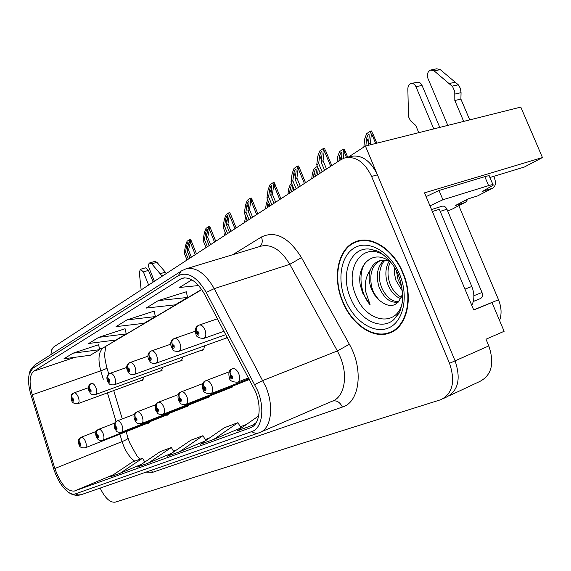 <?xml version="1.0" encoding="UTF-8"?>
<svg xmlns="http://www.w3.org/2000/svg" width="571" height="571" viewBox="0 0 571 571"><rect width="100%" height="100%" fill="white"/><g stroke="black" fill="none" stroke-linecap="round" stroke-linejoin="round"><path stroke-width="0.86" d="M473.673 309.853L492.009 302.53L473.73 309.982L424.524 192.848L542.45 157.553L524.257 167.075L489.911 177.481M492.009 302.53L504.136 331.301L486.007 339.21L488.819 345.912L455.094 360.843L365.419 146.04L348.588 156.968M448.992 395.903L479.811 381.457C491.645 375.275 494.65 363.427 488.819 345.912M365.419 146.04L520.809 107.084L542.45 157.553M445.872 397.273L446.529 397.052C458.242 390.914 461.097 378.844 455.094 360.843L377.445 174.847C370.401 160.358 361.357 154.249 350.301 156.525L345.947 157.639M51.99 349.531L51.19 350.052L51.526 350.901M201.406 350.259L202.676 350.23L203.804 349.324L204.511 345.855M180.079 360.979L181.271 360.965L182.956 356.911M224.196 338.803L225.552 338.76L227.144 337.111M160.073 371.036L161.193 371.029L162.749 367.26M166.311 415.196L167.374 415.174L168.638 413.611M186.26 406.673L187.388 406.638L188.751 404.975M207.516 397.587L208.708 397.544L210.192 395.76M230.206 387.895L231.476 387.837L233.096 385.917M141.28 380.486L142.336 380.486L143.764 376.974M147.546 423.211L148.56 423.204L149.723 421.733M458.848 205.717L498.526 299.761C501.495 307.169 501.852 314.093 499.589 320.517M403.012 272.788C393.712 249.691 372.249 235.623 356.875 241.248C338.282 246.865 331.822 276.749 342.507 301.517C351.465 324.1 372.784 339.231 389.137 333.186C406.716 327.925 414.139 298.348 403.012 272.788M359.937 240.47L358.288 241.333M255.337 391.221C262.118 407.444 259.477 425.031 250.255 427.872L74.223 491.096C66.893 491.374 60.447 483.844 54.866 468.498L32.247 394.811C28.957 382.87 29.471 374.983 33.789 371.157L181.849 278.298C189.829 276.514 197.395 281.824 204.546 294.229L255.337 391.221M257.528 390.328L206.252 292.438C196.974 276.814 187.638 271.239 178.231 275.714L32.697 368.359L29.314 373.72C27.922 379.415 28.479 386.496 30.984 394.961L53.56 468.484C57.121 479.355 61.982 487.213 68.142 492.059C70.854 493.979 73.259 494.593 75.358 493.894L251.754 431.59C262.153 428.464 265.187 408.643 257.528 390.328M443.489 398.479L446.529 397.052C458.242 390.914 461.097 378.844 455.094 360.843L449.527 363.306L371.593 176.453C364.534 161.9 355.483 155.755 344.456 158.024L340.651 159.823L54.202 346.618C52.296 347.946 51.226 350.587 50.976 354.541M213.74 439.42L237.943 422.661L224.41 427.708L200.435 444.231L213.74 439.42L240.976 427.872M100.161 488.077C104.985 498.069 109.996 502.765 115.178 502.166L441.033 399.629C452.724 393.498 455.551 381.392 449.527 363.306M120.174 473.245L142.564 458.228L132.429 462.003L110.267 476.821L120.174 473.245L141.437 464.316M258.656 415.931L237.136 430.962L255.151 424.246M148.353 463.06L171.336 447.493L160.23 451.64L137.475 466.992L148.353 463.06L171.728 453.217M179.387 451.839L202.976 435.694L190.75 440.255L167.389 456.179L179.387 451.839L205.21 440.94M98.597 344.727L72.995 353.199L63.959 358.781L90.354 355.226L99.697 349.673L98.583 344.67M186.267 291.781L158.231 300.61L146.119 308.083L175.154 304.85L187.616 297.448L186.246 291.71M191.87 279.854L179.508 287.477L198.644 285.543M125.07 328.739L98.683 337.347L88.769 343.471L115.999 339.988L126.241 333.907L125.056 328.682M126.962 319.903L116.027 326.648L144.142 323.272L155.412 316.577L154.141 311.109L126.962 319.903L155.412 316.577M202.976 435.694L205.803 440.534M237.943 422.661L240.983 427.886M251.968 425.602L256.293 422.561M171.336 447.493L173.841 451.775M142.564 458.228L144.806 462.046M158.231 300.61L187.616 297.448M98.683 337.347L126.241 333.907M72.995 353.199L99.697 349.673M390.871 331.944L392.798 331.537M188.359 259.134L185.539 252.154L186.724 245.252L188.009 242.04L188.387 244.124L187.209 251.047L188.551 250.155L190.807 239.727L190.593 239.313L189.486 239.627L187.081 241.262L185.489 245.616L184.219 253.039L187.024 260.005M73.438 393.148L71.746 395.332L71.939 399.857C73.338 401.87 73.845 401.599 73.459 399.043L72.032 397.652L72.952 400.171L71.967 397.687M72.032 397.652C71.439 395.546 72.003 393.997 73.723 392.998L74.059 392.862C75.55 392.662 76.949 394.054 78.27 397.045C79.44 400.549 79.312 402.755 77.884 403.668C74.03 403.861 71.932 402.662 71.603 400.078C70.804 396.224 71.254 394.019 72.945 393.455M73.723 392.998L88.441 387.709L74.102 392.848M191.378 257.164L188.551 250.155M190.029 258.042L187.209 251.047M185.539 252.154L184.219 253.039M189.822 242.689L189.486 239.627M80.975 437.329L79.084 439.549L79.233 444.117C80.625 446.158 81.132 445.93 80.754 443.446L79.34 442.011L80.254 444.495L79.269 442.04M79.34 442.011C78.741 439.784 79.369 438.185 81.239 437.215C82.738 437.029 84.165 438.464 85.507 441.511C86.642 444.866 86.535 446.979 85.186 447.835C81.432 448.164 79.333 446.986 78.891 444.281C77.806 441.155 78.32 438.935 80.425 437.622M96.342 431.369L81.239 437.215M205.853 247.307L205.774 247.778M207.394 246.722L204.489 239.542L205.66 232.468L206.98 229.164L207.373 229.249L207.423 231.276L206.259 238.364L207.673 237.422L209.907 226.837L209.65 226.352L208.522 226.666L205.981 228.4L204.339 232.875L203.09 240.477L205.981 247.643M90.875 383.691L89.155 385.932L89.34 390.614C90.803 392.684 91.346 392.398 90.96 389.75L89.461 388.33L89.875 389.436M89.883 389.436L90.475 390.007L90.411 390.928L89.825 390.357L89.39 388.366M89.461 388.33C88.848 386.16 89.419 384.568 91.16 383.541L91.524 383.398C93.109 383.177 94.579 384.597 95.942 387.673C97.156 391.299 96.991 393.597 95.464 394.554C89.933 394.847 90.889 393.455 88.969 390.857C87.848 387.845 88.319 385.561 90.375 384.005M91.16 383.541L91.574 383.384M210.592 244.631L207.673 237.422M209.172 245.566L206.259 238.364M204.489 239.542L203.09 240.477M208.929 229.778L208.522 226.666M227.579 233.553L224.581 226.166L225.723 218.921L227.094 215.51L227.522 215.602L227.593 217.658L226.451 224.924L227.957 223.918L229.185 216.088L229.749 215.931L230.156 213.176L229.849 212.612L228.707 212.926L226.009 214.76L224.324 219.371L223.09 227.158L226.087 234.531M109.489 373.605L107.733 375.896L107.905 380.75C109.446 382.877 110.025 382.57 109.646 379.829L108.062 378.373L109.125 380.108L109.047 381.057L108.426 380.472L107.99 378.416M108.062 378.373C107.427 376.146 107.998 374.505 109.768 373.455L110.16 373.298C111.845 373.049 113.393 374.505 114.807 377.674C116.063 381.435 115.863 383.819 114.221 384.833C108.44 385.125 109.468 383.641 107.498 381.021C106.356 377.852 106.848 375.49 108.975 373.919M109.768 373.455L126.748 367.424L110.232 373.277M230.977 231.341L227.957 223.918M229.463 232.326L226.451 224.924M224.581 226.166L223.09 227.158M229.185 216.088L228.707 212.926M249.02 219.578L245.915 211.969L247.029 204.539L248.449 201.021L248.92 201.113L249.02 203.197L247.907 210.642L249.513 209.578L250.698 201.542L251.276 201.392L251.661 198.665L251.297 198.023L250.141 198.33L247.272 200.285L245.53 205.039L244.331 213.019L247.429 220.613M129.389 362.813L127.604 365.169L127.768 370.201C129.389 372.392 130.01 372.064 129.631 369.216L127.961 367.724L129.067 369.508L128.975 370.508L128.325 369.908L127.883 367.767M127.961 367.724C127.304 365.426 127.868 363.741 129.667 362.664L130.102 362.492C131.894 362.214 133.528 363.713 134.992 366.975C136.283 370.872 136.048 373.363 134.285 374.44C128.225 374.697 129.424 373.256 127.312 370.5C126.134 367.21 126.655 364.755 128.875 363.127M147.968 356.218L130.188 362.464M252.632 217.223L249.513 209.578M251.019 218.272L247.907 210.642M245.915 211.969L244.331 213.019M250.698 201.542L250.141 198.33M98.419 429.421L97.862 429.72C96.435 430.841 96.042 432.354 96.699 434.26L96.635 436.422C98.091 438.514 98.633 438.278 98.255 435.702L96.77 434.231L97.72 436.794L96.699 434.26M96.77 434.231C96.149 431.933 96.784 430.291 98.69 429.306L98.69 429.306C100.289 429.092 101.781 430.555 103.18 433.696C104.35 437.172 104.215 439.356 102.773 440.255C97.341 440.634 98.226 439.306 96.256 436.601C95.15 433.368 95.685 431.069 97.862 429.72M114.835 423.061L98.69 429.306L114.835 423.061M225.11 232.133L224.581 235.516M117.019 420.991L116.455 421.284C114.992 422.44 114.6 423.996 115.278 425.973L115.185 428.214C116.712 430.37 117.291 430.113 116.927 427.443L115.356 425.937L116.398 427.672L116.334 428.585L115.278 425.973M115.356 425.937C114.707 423.575 115.356 421.883 117.291 420.87L117.305 420.863C119.004 420.627 120.574 422.126 122.023 425.366C123.229 428.957 123.065 431.226 121.516 432.183C115.877 432.582 116.819 431.176 114.771 428.414C113.65 425.038 114.207 422.661 116.455 421.284M134.592 414.196L117.291 420.87L134.592 414.196M245.673 216.309L244.474 222.54M245.958 221.577L246.458 218.222M267.128 207.773L268.27 201.242M136.89 411.977L136.319 412.276C134.82 413.454 134.428 415.067 135.134 417.108L135.013 419.442C136.619 421.662 137.24 421.384 136.869 418.622L135.213 417.073L136.312 418.864L136.233 419.813L135.57 419.193L135.134 417.108M135.213 417.073C134.549 414.639 135.191 412.897 137.161 411.855L137.19 411.848C139.003 411.584 140.659 413.118 142.165 416.459C143.414 420.185 143.207 422.547 141.551 423.554C135.613 423.918 136.733 422.547 134.556 419.664C133.407 416.123 133.999 413.661 136.319 412.276M137.19 411.848L155.747 404.703L137.161 411.855M267.692 199.829L266.279 203.69L265.551 208.793M269.433 204.09L269.098 206.481M289.597 193.119L290.218 188.437L291.638 184.94L292.174 185.054L292.309 187.06L291.695 191.749M158.167 402.334L157.596 402.634C156.061 403.84 155.662 405.503 156.404 407.623L156.247 410.049C157.931 412.333 158.595 412.041 158.238 409.164L156.49 407.58L157.639 409.428L157.546 410.421L156.847 409.785L156.404 407.623M156.49 407.58C155.79 405.067 156.44 403.276 158.438 402.205L158.488 402.191C160.422 401.891 162.171 403.469 163.741 406.923C165.033 410.777 164.791 413.24 162.999 414.31C156.804 414.703 157.996 413.226 155.733 410.292C154.784 406.045 155.405 403.497 157.596 402.634M158.488 402.191L178.452 394.525L158.438 402.205M291.624 183.412L290.353 184.255L288.626 188.972L287.927 194.204M293.38 190.65L293.672 188.394M426.109 196.617L439.013 190.45L442.932 199.75L488.612 185.618C492.202 184.526 493.722 184.383 493.18 185.182L482.538 191.378L492.138 188.38L477.663 195.889L492.63 188.187M477.663 195.889L468.092 198.908L455.344 205.546L464.88 202.527L451.211 209.614L447.593 210.77M454.973 94.051L461.054 92.673L460.897 99.104L454.823 100.51L454.766 91.553L452.575 86.578L434.153 70.89L430.67 70.033C427.636 71.553 426.737 74.394 427.979 78.555L447.807 125.384M466.35 292.423L432.397 211.577M471.796 305.378C474.551 299.804 474.558 293.501 471.817 286.471L439.363 209.307L432.59 211.448M432.268 211.27L433.103 211.284M442.932 199.75L429.984 205.845M439.013 190.45L484.815 176.667C488.412 175.611 489.947 175.504 489.426 176.346L492.966 184.683M433.782 128.903L415.959 86.721C414.732 84.194 413.069 83.138 410.963 83.559C408.986 84.308 407.951 86.071 407.851 88.862L408.479 116.677L410.52 120.766L415.717 125.37L418.786 132.658M451.211 209.614L465.372 202.334M415.959 86.721L422.033 85.414C420.813 82.902 419.15 81.86 417.037 82.274L411.42 83.459M422.033 85.414L439.784 127.397M467.956 198.972L465.708 202.163L464.88 202.527M493.722 176.325L494.415 177.952C496.135 182.649 495.649 186.003 492.966 188.016L492.138 188.38M460.897 99.104L469.733 119.889M463.695 121.402L454.823 100.51M461.054 92.673L460.383 88.377L458.299 84.801L440.27 69.641L436.786 68.784L431.191 69.926M458.299 84.801L452.203 86.142M455.308 82.195L449.206 83.523M162.2 276.193L151.779 263.823L149.745 262.896C148.446 263.681 148.224 265.394 149.081 268.035L154.384 281.289M148.474 270.397L145.512 267.806L140.416 269.305L143.378 271.903L148.474 270.397L153.156 282.088M141.151 289.918L139.303 272.346L140.416 269.305M148.631 285.043L143.378 271.903M166.425 273.438L156.918 262.317L154.884 261.404L149.745 262.896M163.734 275.193L161.907 275.743M165.369 272.167L160.223 273.716M402.084 303.822C395.682 328.125 365.633 321.623 356.004 295.742C343.713 268.891 362.756 240.191 384.718 255.851M387.345 258.27L389.964 261.861C374.091 248.735 356.697 263.959 360.18 284.779L362.642 292.994L370.136 304.835L365.725 291.724C364.448 283.409 365.975 276.171 370.308 270.012C368.438 276.021 368.859 282.452 371.564 289.304L374.869 295.335L379.215 300.175C389.686 308.675 397.295 306.977 402.041 295.079L402.405 301.702M402.676 272.945C413.675 298.233 406.345 327.511 388.937 332.715C372.763 338.696 351.665 323.728 342.8 301.381C332.222 276.864 338.624 247.293 357.011 241.74C372.235 236.166 393.476 250.091 402.676 272.945M402.469 291.174L395.988 280.504L394.525 274.144L394.504 267.506M401.92 287.27L398.087 279.747L396.438 270.975M400.742 298.626C394.875 296.442 390.464 291.417 387.523 283.559C384.897 275.165 385.418 267.713 389.087 261.197M401.349 297.241C396.188 294.7 392.284 289.882 389.65 282.788C387.259 275.193 387.481 268.306 390.3 262.132M398.444 302.052C390.25 303.358 383.748 298.219 378.944 286.649C375.668 275.365 377.36 266.514 384.026 260.098M398.858 301.581C395.539 301.881 392.248 300.681 388.987 297.983C384.768 293.78 382.142 289.74 381.1 285.871C377.388 276.749 380.422 263.545 385.254 260.169M370.308 270.012C372.106 265.479 375.154 262.403 379.458 260.79C383.005 259.677 386.61 259.919 390.271 261.511M379.215 300.175C375.197 295.357 372.942 291.631 372.442 288.99C370.665 285.721 370.208 274.772 371.864 271.039C372.999 266.714 375.882 263.195 380.5 260.483M402.641 299.076L402.255 299.011M402.705 297.776L402.184 297.591M473.28 301.502L480.425 298.583C482.445 297.434 482.973 295.4 482.003 292.488L446.943 209.229C445.73 206.788 444.11 205.788 442.082 206.217L431.533 209.536M370.136 304.835C360.565 294.072 357.96 274.087 364.905 263.16M271.832 204.696L268.62 196.852L269.698 189.237L271.168 185.604L271.689 185.703L271.81 187.809L270.74 195.446L272.446 194.311L273.595 186.067L274.18 185.918L274.551 183.234L274.123 182.499L272.945 182.806L269.883 184.89L268.092 189.786L266.928 197.98L270.14 205.803M150.723 351.251L150.202 351.565C148.817 352.771 148.489 354.363 149.209 356.361L149.06 358.895C150.765 361.15 151.429 360.793 151.058 357.831L149.295 356.311L150.459 358.153L150.344 359.188L149.659 358.574L149.209 356.361M149.295 356.311C148.61 353.941 149.174 352.2 151.001 351.101L151.472 350.908C153.392 350.601 155.112 352.136 156.632 355.505C157.974 359.552 157.696 362.15 155.79 363.292C149.338 363.52 150.758 362 148.546 359.23C147.339 355.797 147.889 353.242 150.202 351.565M151.001 351.101L170.772 344.177L151.579 350.88M275.679 202.191L272.446 194.311M273.966 203.312L270.74 195.446M268.62 196.852L266.928 197.98M273.595 186.067L272.945 182.806M296.156 188.837L292.823 180.743L293.858 172.927L295.378 169.166L295.956 169.273L296.113 171.4L295.086 179.237L296.906 178.024L298.012 169.573L298.597 169.423L298.947 166.782L298.447 165.954L297.248 166.254L293.986 168.474L292.138 173.541L291.017 181.942L294.343 190.022M173.648 338.824L173.12 339.145C171.707 340.373 171.371 342.022 172.128 344.092L171.942 346.74C173.741 349.067 174.455 348.681 174.091 345.598L172.221 344.042L172.699 345.319M172.72 345.312L173.448 345.94L173.313 347.032L172.585 346.397L172.128 344.092M172.221 344.042C171.507 341.586 172.078 339.802 173.934 338.667L174.441 338.46C176.496 338.125 178.316 339.688 179.901 343.171C181.292 347.382 180.957 350.102 178.894 351.315C172.092 351.508 173.734 350.009 171.371 347.118C170.129 343.506 170.715 340.844 173.12 339.145M195.339 331.237L174.576 338.425M300.26 186.167L296.906 178.024M298.426 187.359L295.086 179.237M292.823 180.743L291.017 181.942M298.012 169.573L297.248 166.254M322.137 171.892L318.675 163.534L319.66 155.505L321.245 151.615L321.887 151.729L322.08 153.87L321.095 161.921L323.043 160.622L324.1 151.943L324.692 151.793L325.02 149.209L324.428 148.282L323.215 148.574L319.731 150.951L317.819 156.183L316.748 164.812L320.203 173.156M198.351 325.434L197.816 325.755C196.367 327.012 196.039 328.718 196.831 330.873L196.602 333.642C198.501 336.041 199.272 335.634 198.922 332.415L196.931 330.823L197.43 332.144M197.452 332.136L198.223 332.786L198.066 333.921L197.295 333.278L196.831 330.873M196.931 330.823C196.188 328.282 196.752 326.434 198.637 325.277L199.193 325.049C201.399 324.671 203.326 326.277 204.982 329.881C206.424 334.271 206.031 337.111 203.79 338.41C198.722 338.218 196.11 336.769 195.953 334.071C194.682 330.274 195.303 327.504 197.816 325.755M326.526 169.03L323.043 160.622M324.571 170.308L321.095 161.921M318.675 163.534L316.748 164.812M324.1 151.943L323.215 148.574M313.493 177.531L314.086 172.735L315.556 169.123L316.148 169.252L316.32 171.271L315.727 176.075M181.014 391.97L180.429 392.277C178.859 393.512 178.459 395.232 179.237 397.43L179.044 399.964C180.821 402.319 181.535 402.005 181.185 399.015L179.33 397.395L180.543 399.3L180.422 400.328L179.687 399.679L179.237 397.43M179.33 397.395C178.602 394.789 179.251 392.948 181.285 391.849L181.357 391.82C183.427 391.492 185.275 393.112 186.91 396.681C188.252 400.685 187.959 403.254 186.025 404.389C179.373 404.703 180.914 403.304 178.466 400.235C177.474 395.889 178.131 393.233 180.429 392.277M181.285 391.849L202.883 383.576L181.335 391.827M317.376 166.332L314.164 168.459L312.387 173.327L311.716 178.694M317.519 174.912L318.183 169.508L318.647 169.394M318.183 169.508L317.397 166.375M338.953 160.929L339.517 156.011L341.044 152.271L341.701 152.407L341.893 154.448L341.337 159.402M205.603 380.821L205.01 381.128C203.397 382.399 203.005 384.176 203.818 386.467L203.583 389.108C205.46 391.542 206.224 391.199 205.888 388.087L203.918 386.417L205.196 388.394L205.053 389.472L204.268 388.801L203.818 386.467M203.918 386.417C203.162 383.733 203.811 381.828 205.874 380.7L205.967 380.664C208.187 380.293 210.149 381.956 211.855 385.646C213.247 389.815 212.897 392.505 210.813 393.712C205.903 393.719 203.276 392.291 202.933 389.415C201.913 384.861 202.612 382.099 205.01 381.128M229.249 371.771L205.931 380.671M343.214 158.474L343.878 152.593L342.964 149.359L339.531 151.636L337.697 156.661L337.061 162.164M343.878 152.593L344.441 152.45L344.734 150.045L344.113 149.074L342.964 149.359M365.861 145.926L366.668 138.153L368.252 134.285L368.98 134.421L369.209 136.476L368.395 144.406L370.443 143.078L371.321 134.52L371.892 134.385L372.156 132.044L371.443 130.966L370.279 131.244L366.611 133.678L364.712 138.874L363.855 147.054M232.14 368.795L231.533 369.102C229.892 370.401 229.492 372.242 230.356 374.626L230.063 377.388C232.054 379.901 232.882 379.537 232.561 376.289L230.463 374.576L231.812 376.617L231.648 377.745L230.812 377.06L230.356 374.626M230.463 374.576C229.67 371.792 230.32 369.822 232.411 368.666L232.533 368.616C234.924 368.209 237.008 369.915 238.792 373.741C240.241 378.081 239.827 380.893 237.565 382.185C232.304 382.127 229.563 380.643 229.328 377.738C228.293 372.977 229.028 370.101 231.533 369.102M371.086 144.62L370.443 143.078M368.73 145.205L368.395 144.406M371.321 134.52L370.279 131.244M498.526 299.761L478.212 308.04M54.866 468.498L122.108 441.583L123.407 445.316C126.384 452.603 130.152 457.885 134.706 461.154M119.867 434.138L122.108 441.583C126.341 439.848 128.297 438.628 127.983 437.921L126.105 431.676M250.255 427.872L251.34 427.408M232.74 254.709L261.439 237.001C275.286 230.384 288.626 237.25 301.474 257.607L349.359 344.256C363.884 369.423 359.673 402.22 342.407 407.059L152.585 472.338L151.372 470.254M152.585 472.338L145.919 472.16M181.535 270.882L185.839 268.891C195.817 266.628 205.282 273.209 214.232 288.626L265.908 386.945C274.43 407.266 270.925 429.256 259.305 432.697L259.284 432.704C256.779 433.696 254.273 433.325 251.754 431.59M342.407 407.059C339.845 401.934 336.405 399.993 332.101 401.227C344.227 397.48 348.474 376.239 340.287 357.025L337.382 350.937L289.804 264.323C281.003 249.791 271.382 243.746 260.94 246.18L186.339 268.734M254.823 384.504L262.903 380.486L337.382 350.937L349.359 344.256M32.697 368.359L35.266 364.612L181.121 271.154L178.231 275.714M29.314 373.72C29.642 370.836 31.626 367.803 35.266 364.612L35.652 364.362M301.474 257.607L289.804 264.323L214.232 288.626L206.252 292.438M75.358 493.894L77.963 494.95L81.139 494.714L258.377 433.025M371.593 176.453L377.445 174.847M259.926 246.486C262.36 244.145 262.867 240.983 261.439 237.001M33.789 371.157L75.037 357.289M99.554 349.038L103.337 347.768C98.576 351.643 97.727 359.323 100.781 370.807L103.308 379.201M32.247 394.811L100.781 370.807C105.093 369.273 107.148 368.309 106.927 367.931C105.25 361.172 104.5 356.425 104.671 353.685L105.813 346.554M107.427 392.862L116.077 421.562M74.259 491.081L113.586 474.608L74.223 491.096M144.627 461.746L145.983 461.247M173.498 451.183L176.132 450.219M205.239 439.57L209.414 438.043M240.312 426.737L246.344 424.531M179.679 279.319L184.54 277.82M201.649 289.411L103.337 347.768L201.791 289.625M187.759 247.814L186.724 245.252M195.253 254.637L190.364 242.532M206.773 235.223L205.66 232.468M214.525 242.068L209.478 229.621M226.93 221.891L225.723 218.921M234.959 228.743L229.749 215.931M248.342 207.744L247.029 204.539M256.665 214.589L251.276 201.392M269.098 206.452L267.77 203.205M291.603 191.806L290.218 188.437M471.817 286.471L465.187 289.04M484.815 176.667L488.612 185.618M434.153 70.89L440.27 69.641M151.779 263.823L156.918 262.317M399.415 312.294L393.883 319.553C381.121 331.273 358.852 319.51 350.487 297.983C340.252 274.787 349.952 247.272 369.13 249.027L376.46 250.712M399.636 274.387C409.064 296.713 403.304 322.13 388.373 328.025C373.57 334.256 353.892 320.923 345.448 300.118C336.797 279.405 340.873 255.037 355.041 247.521C369.059 239.684 390.421 251.961 399.636 274.387M446.943 209.229L440.227 211.363M482.003 292.488L473.873 295.707M480.425 298.583L473.295 301.438M271.125 192.713L269.698 189.237M279.769 199.529L274.18 185.918M295.414 176.71L293.858 172.927M304.393 183.469L298.597 169.423M321.373 159.637L319.66 155.505M330.709 166.304L324.692 151.793M315.52 176.211L314.086 172.735M341.008 159.594L339.517 156.011M346.54 157.489L344.441 152.45M368.573 142.7L366.668 138.153M375.689 143.464L371.892 134.385M139.866 459.227L136.883 455.815L129.674 442.803L128.047 438.128M68.142 492.059C72.053 495.043 76.286 495.956 80.846 494.8M261.004 431.962L332.101 401.227M106.963 368.052L108.776 374.069M113.736 390.557L122.28 418.957M391.028 332.429L389.137 333.186M143.2 379.779L77.884 403.668M196.495 253.831L191.057 240.348M149.409 422.476L85.186 447.835M162.121 370.293L95.464 394.554M215.752 241.269L210.178 227.508M182.263 360.194L114.221 384.833M236.173 227.957L230.448 213.897M203.74 349.423L134.285 374.44M147.968 356.211L129.667 362.664M257.856 213.818L251.982 199.443M168.288 414.418L102.773 440.255M188.359 405.838L121.516 432.183M209.757 396.709L141.551 423.554M232.604 386.952L162.999 414.31M399.336 312.465L393.883 319.553L398.794 313.493C399.457 313.201 400.628 309.546 402.291 302.53C403.276 296.656 402.248 284.915 398.344 275.086C394.168 262.639 380.293 251.568 377.588 251.211L369.13 249.027M390.8 331.972L394.468 330.509M357.011 241.74L361.778 240.213M226.694 337.911L155.79 363.292M280.925 198.772L274.894 184.069M225.838 334.627L178.894 351.315M195.339 331.23L173.934 338.667M305.528 182.727L299.318 167.681M224.06 331.259L203.79 338.41M217.487 318.782L198.637 325.277M331.808 165.59L325.413 150.173M249.477 379.487L186.175 404.325M249.077 378.716L210.977 393.64M229.249 371.778L205.874 380.7M347.703 157.189L345.105 150.944M248.621 377.859L237.743 382.113M376.817 143.178L372.556 132.993M369.144 134.813L368.98 134.421"/></g></svg>
